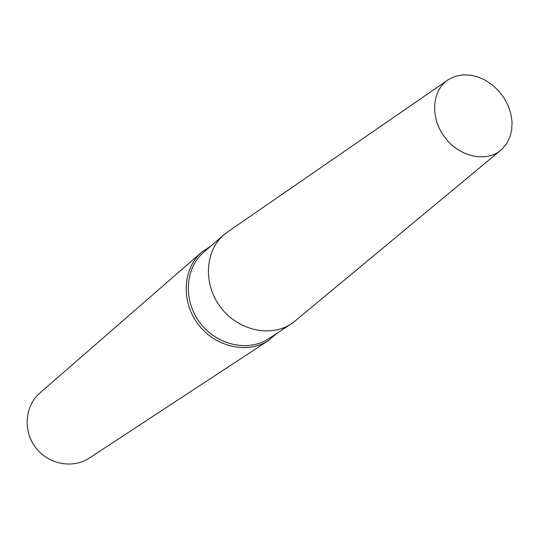 <?xml version="1.0" encoding="UTF-8"?>
<svg xmlns="http://www.w3.org/2000/svg" width="539" height="539" viewBox="0 0 539 539"><rect width="100%" height="100%" fill="white"/><g stroke="black" fill="none" stroke-linecap="round" stroke-linejoin="round"><path stroke-width="0.81" d="M210.971 245.979L201.727 252.158L39.873 393.019C24.895 405.84 22.793 430.789 35.601 447.505C48.227 464.355 72.812 469.085 89.211 458.137L268.617 340.439L277.066 333.21M201.727 252.158C182.654 268.449 180.781 301.537 198.217 324.296C215.411 347.237 247.772 354.392 268.617 340.439M446.548 80.917L229.365 230.719L223.934 234.734L203.54 252.427C184.87 268.314 183.031 300.654 200.07 322.895C216.867 345.317 248.499 352.297 268.846 338.627L291.397 323.777L296.733 319.634L499.72 151.095M223.934 234.734C204.807 251.012 203.035 284.322 220.64 307.311C238.002 330.481 270.551 337.785 291.397 323.777M455.233 76.356L448.866 79.321C431.806 89.568 429.65 117.65 444.857 137.432C459.78 157.415 487.397 162.946 501.883 149.296L506.552 143.819L509.874 137.236L511.727 129.818L512.05 121.861L510.831 113.682L508.129 105.604L504.053 97.93L498.757 90.976L492.457 85L485.396 80.244L477.844 76.895L470.096 75.083L462.455 74.901L455.233 76.356"/></g></svg>
